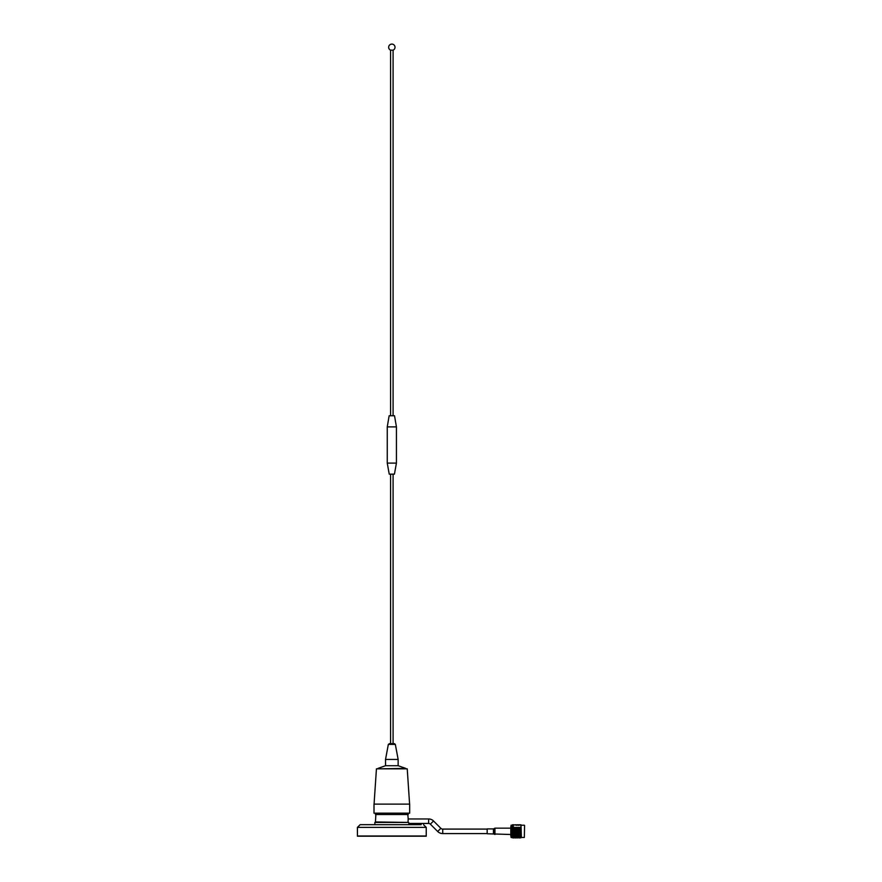 <?xml version="1.0" encoding="UTF-8"?>
<svg xmlns="http://www.w3.org/2000/svg" width="882" height="882" viewBox="0 0 882 882"><rect width="100%" height="100%" fill="white"/><g stroke="black" fill="none" stroke-linecap="round" stroke-linejoin="round"><path stroke-width="1.32" d="M408.708 822.41C408.84 823.777 408.84 823.777 408.708 822.41C408.84 823.777 408.84 823.777 408.708 822.41C408.84 823.777 408.84 823.777 408.708 822.41L374.861 822.41L374.861 824.67L365.567 824.67M365.104 824.67L360.143 824.67L357.43 827.382L426.238 827.382L426.238 836.213L357.43 836.213L426.238 835.993L357.43 835.993L357.43 827.382M374.861 824.67L418.101 824.67M421.221 824.67L418.564 824.67M375.534 813.171L375.534 814.075L408.134 814.075L408.134 813.171M487.162 833.578L442.731 833.578A7.144 7.144 0 0 1 437.681 831.483L430.361 824.163A2.437 2.437 0 0 0 428.63 823.446L408.818 823.446L408.818 824.67M487.162 829.091L442.731 829.091A2.668 2.668 0 0 1 440.846 828.308L433.536 820.988A6.924 6.924 0 0 0 428.63 818.959L428.63 823.446M407.771 814.075L408.19 818.805M375.897 814.075L375.445 821.958L407.561 822.41M408.223 814.527L375.445 814.527M408.223 818.606L408.013 821.958M493.446 833.766L493.446 828.904L487.162 828.904L487.162 833.766L510.579 834.493M510.81 836.037L510.81 826.632M511.042 837.448L511.042 825.221L511.042 837.448L512.288 837.713M524.57 825.442L524.338 837.448L524.57 825.442M511.042 825.221L512.023 825.221L512.023 837.448M524.338 837.448L521.394 837.448L520.986 824.802M521.174 825.001L520.424 824.813L521.174 825.023M520.953 824.902L512.475 824.957L513.269 825.122L512.255 825.42L513.269 825.442L512.255 825.761L513.269 825.861L512.255 826.18L513.269 826.357L512.255 826.688L513.269 826.93L512.255 827.261L513.269 827.57L512.255 827.9L513.269 828.275L512.255 828.595L513.269 829.025L512.255 829.334L513.269 829.819L512.255 830.105L513.269 830.635L512.255 830.899L513.269 831.45L512.255 831.693L513.269 832.277L512.255 832.784L513.269 833.082L512.475 832.884M520.953 825.111L519.785 825.122L520.953 824.924M513.6 827.459L514.25 827.239L513.6 827.459L514.25 827.922L512.255 828.165M512.409 824.902L512.96 824.835M512.475 824.813L513.269 824.791L512.475 824.769M520.755 824.769L512.255 824.99M512.255 837.668L513.963 837.9M512.96 837.9L513.6 837.9M513.269 837.613L513.93 837.889M513.269 837.327L515.915 837.9M514.912 837.9L515.551 837.889M515.22 837.613L515.882 837.889M515.22 837.327L517.172 837.889M516.852 837.9L517.502 837.889M514.912 837.724L514.25 837.481M517.172 837.613L518.142 837.724L517.139 837.9M517.172 837.327L519.807 837.9M518.803 837.9L519.454 837.889M512.629 837.073L513.269 836.941L512.629 837.073M513.6 837.272L514.25 837.139L513.6 837.272M516.852 837.724L516.202 837.481M519.785 837.889L520.953 837.746M512.629 836.632L513.269 836.467L512.629 836.632M513.6 836.864L514.25 836.72L513.6 836.864M514.581 837.073L513.93 836.941L514.581 837.073M515.551 837.272L516.202 837.139L515.551 837.272M518.803 837.724L518.142 837.481M519.123 837.327L517.833 837.327L519.454 837.117L520.093 837.481L519.123 837.613M512.629 836.103L513.269 835.916L512.629 836.103M513.6 836.379L514.25 836.202L513.6 836.379M514.581 836.632L513.93 836.467L514.581 836.632M515.551 836.864L516.202 836.72L515.551 836.864M516.521 837.073L517.172 836.941L516.521 837.073M517.502 837.272L516.852 837.139L517.502 837.272M520.755 837.724L520.093 837.481M512.629 835.508L513.269 835.287L512.629 835.508M513.6 835.816L514.25 835.607L513.6 835.816M514.581 836.103L513.93 835.916L514.581 836.103M515.551 836.379L516.202 836.202L515.551 836.379M516.521 836.632L517.172 836.467L516.521 836.632M517.502 836.864L516.852 836.72L517.502 836.864M518.473 837.073L519.123 836.941L518.473 837.073M519.454 837.272L518.803 837.139L519.454 837.272M520.424 837.437L519.785 837.327L520.424 837.437M513.6 834.725L512.475 834.416L514.25 834.956L512.96 834.956M513.6 833.986L512.255 834.273M514.581 834.361L512.629 834.835L514.581 834.361L515.22 834.604L514.25 834.956M514.581 835.508L513.93 835.287L514.581 835.508M514.581 835.067L513.93 834.604L514.912 834.956M515.551 835.816L516.202 835.607L515.551 835.816M516.521 836.103L517.172 835.916L516.521 836.103M517.502 836.379L516.852 836.202L517.502 836.379M518.473 836.632L519.123 836.467L518.473 836.632M519.454 836.864L518.803 836.72L519.454 836.864M520.424 837.073L519.785 836.941L520.424 837.073M513.6 833.214L512.255 833.545M514.581 833.611L513.269 833.865M515.551 834.725L512.409 834.207M515.551 833.986L514.25 834.24M516.521 835.067L517.172 835.287L515.882 835.287L516.521 834.14L513.6 834.493M516.521 834.361L514.581 834.835M517.502 834.725L516.202 834.956M517.502 835.816L516.852 835.607L517.502 835.816M518.473 836.103L519.123 835.916L518.473 836.103M519.454 836.379L518.803 836.202L519.454 836.379M520.424 836.632L519.785 836.467L520.424 836.632M513.6 832.41L512.409 832.663M514.581 832.817L513.269 833.082M515.551 833.214L514.25 833.479M516.521 833.611L515.22 833.865M518.473 835.067L519.123 835.287L517.833 835.287L518.473 834.14L516.521 834.835L512.409 833.457M517.502 833.986L516.202 834.24M518.473 834.361L516.852 834.956M519.454 834.725L518.142 834.956M519.454 835.816L518.803 835.607L519.454 835.816M520.424 836.103L519.785 835.916L520.424 836.103M513.6 831.594L512.409 831.858M514.581 832.002L513.269 832.277M515.551 832.41L514.25 832.685M516.521 832.817L515.22 833.082M517.502 833.214L516.202 833.479M518.473 833.611L517.172 833.865M520.424 835.067L519.785 835.287L520.424 834.14L518.473 834.835L512.255 832.487M519.454 833.986L518.142 834.24M520.424 834.361L518.803 834.956M520.953 834.879L520.093 834.956M513.6 830.767L512.409 831.042M514.581 831.186L513.269 831.45M515.551 831.594L514.25 831.869M516.521 832.002L515.22 832.277M517.502 832.41L516.202 832.685M518.473 832.817L517.172 833.082M519.454 833.214L518.142 833.479M520.424 833.611L519.123 833.865M520.755 834.956L512.255 831.693M520.953 834.163L520.093 834.24M513.6 829.951L512.409 830.238M514.581 830.359L513.269 830.635M515.551 830.767L514.25 831.042M516.521 831.186L515.22 831.45M517.502 831.594L516.202 831.869M518.473 832.002L517.172 832.277M519.454 832.41L518.142 832.685M520.424 832.817L519.123 833.082M520.953 833.402L520.093 833.479M513.6 829.157L512.409 829.444M514.581 829.554L513.269 829.819M515.551 829.951L514.25 830.227M516.521 830.359L515.22 830.635M517.502 830.767L516.202 831.042M518.473 831.186L517.172 831.45M519.454 831.594L518.142 831.869M520.424 832.002L519.123 832.277M520.953 832.597L520.093 832.685M513.6 828.396L512.255 828.882M515.551 828.396L516.202 828.65L514.581 829.289L513.269 829.025M515.551 829.157L514.25 829.422M516.521 829.554L515.22 829.819M517.502 829.951L516.202 830.227M518.473 830.359L517.172 830.635M519.454 830.767L518.142 831.042M520.424 831.186L519.123 831.45M520.953 831.781L520.093 831.869M513.6 828.904L512.96 828.65M515.551 827.459L516.202 827.239L515.551 827.459L516.202 827.922L514.581 828.518L513.269 828.275M514.581 829.289L513.93 829.025M515.551 829.686L514.912 829.422M517.502 828.396L518.142 828.65L516.521 829.289L515.22 829.025M516.521 830.083L515.882 829.819M517.502 829.157L516.202 829.422M517.502 830.491L516.852 830.227M518.473 829.554L517.172 829.819M518.473 830.899L517.833 830.635M519.454 829.951L518.142 830.227M519.454 831.318L518.803 831.042M520.424 830.359L519.123 830.635M520.424 831.726L519.785 831.45M520.953 830.954L520.093 831.042M517.502 827.459L518.142 827.239L517.502 827.459L518.142 827.922L516.521 828.518L515.551 827.702L512.255 827.9M514.581 827.801L513.269 827.57M512.629 827.801L513.93 828.275M514.581 828.033L515.22 828.275M513.6 828.154L514.912 828.65M519.454 828.396L520.093 828.65L518.473 829.289L517.172 829.025M519.454 829.157L518.142 829.422M520.424 829.554L519.123 829.819M520.953 830.138L520.093 830.227M519.454 827.459L520.093 827.239L519.454 827.459L520.093 827.922L518.473 828.518L515.22 827.57M516.521 827.801L515.882 827.57L517.172 827.57L515.882 828.275M516.521 828.033L517.172 828.275M515.551 828.154L516.852 828.65M520.953 828.573L520.424 829.289L519.123 829.025M520.953 829.345L520.093 829.422M520.953 827.845L520.424 828.518L517.172 827.57M518.473 827.801L517.833 827.57L519.123 827.57L517.833 828.275M518.473 828.033L519.123 828.275M517.502 828.154L518.803 828.65M520.953 827.614L519.123 827.57M520.953 828.231L519.785 828.275M519.454 828.154L520.755 828.65M512.96 825.001L512.409 825.078M514.912 825.001L514.25 825.001M516.521 824.968L517.172 825.122L516.202 825.276M516.852 825.001L516.202 825.001M518.473 824.968L519.123 825.122L518.142 825.276M518.803 825.001L518.142 825.001M520.755 825.001L520.093 825.001M521.174 829.025L520.424 828.738M521.174 829.775L518.473 828.738M521.174 830.557L516.521 828.738M521.174 831.362L514.581 828.738M521.174 832.939L512.255 829.334M521.174 833.688L512.255 830.105M521.174 834.405L512.255 830.899M520.424 834.835L519.454 834.493M518.473 834.835L517.502 834.493M516.521 834.835L515.551 834.493M390.583 50.175A3.164 3.164 0 0 1 391.84 44.1A3.164 3.164 0 0 1 393.096 50.175L390.583 50.175L390.583 415.753M396.426 426.888L394.519 415.753L389.149 415.753L387.253 426.888L387.253 463.105L396.426 463.105L396.426 426.888L387.253 426.888M396.426 463.105L394.43 474.152L389.238 474.152L387.253 463.105M393.096 474.152L393.096 743.669L394.475 743.669L389.194 743.669L394.475 743.669L395.334 744.408L388.334 744.408L385.533 759.435L385.533 765.708L398.146 765.708L398.146 759.435L385.533 759.435M398.146 765.708L405.742 768.398L377.937 768.85M409.601 804.119L407.23 768.85L376.438 768.85L374.067 804.119M409.678 804.119L374.001 804.119L374.001 813.171L409.678 813.171L409.678 804.119M433.536 820.988L430.361 824.163M442.731 829.091L442.731 833.578M440.846 828.308L437.681 831.483M493.446 828.904L494.096 828.639L494.096 834.03M494.096 828.639L494.295 834.229M494.295 828.441L494.945 828.165L494.945 834.493M426.238 827.382L423.525 824.67M428.63 818.959L408.168 818.959M494.945 828.165L510.579 828.165M521.394 825.221L524.338 825.221M513.247 824.769L513.963 824.769M515.198 824.769L515.915 824.769M517.139 824.769L517.866 824.769M519.09 824.769L519.807 824.769M393.096 50.175L393.096 415.753M395.334 744.408L398.146 759.435M377.937 768.398L385.533 765.708M390.583 474.152L390.583 743.669L388.334 744.408"/></g></svg>
